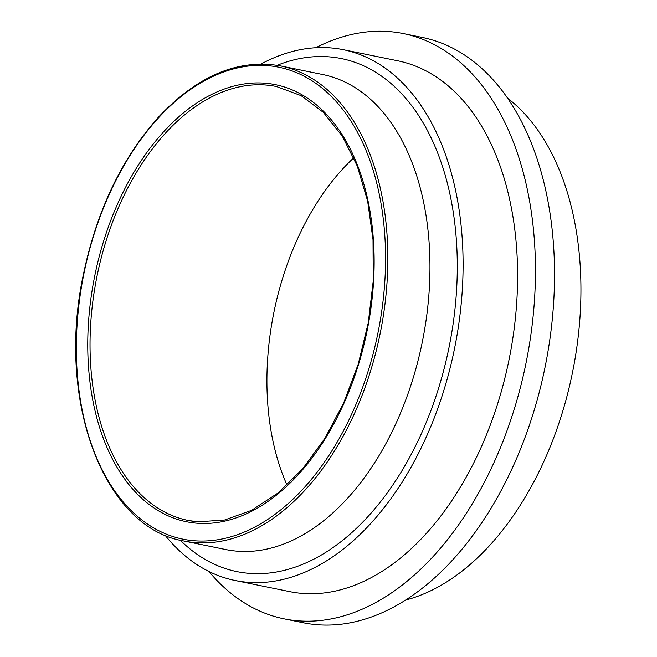 <?xml version="1.0" encoding="UTF-8"?>
<svg xmlns="http://www.w3.org/2000/svg" width="657" height="657" viewBox="0 0 657 657"><rect width="100%" height="100%" fill="white"/><g stroke="black" fill="none" stroke-linecap="round" stroke-linejoin="round"><path stroke-width="0.99" d="M353.811 157.779A221.401 137.896 -78.5 0 0 271.086 328.024A221.401 137.896 -78.5 0 0 287.027 485.137M164.956 535.077A270.856 168.701 -78.5 0 0 235.034 580.476A270.856 168.701 -78.5 0 0 458.011 329.19A270.856 168.701 -78.5 0 0 343.324 49.694A270.856 168.701 -78.5 0 0 261.067 64.008M405.361 600.137A267.621 166.689 -78.5 0 0 575.91 353.482A267.621 166.689 -78.5 0 0 507.738 98.32M208.926 571.483A298.648 186.013 -78.5 0 0 283.988 618.828L303.066 622.721A298.648 186.013 -78.5 0 0 548.923 345.648A298.648 186.013 -78.5 0 0 422.459 37.474L403.382 33.581A298.648 186.013 -78.5 0 0 315.779 47.739M283.988 618.828A298.648 186.013 -78.5 0 0 529.846 341.755A298.648 186.013 -78.5 0 0 403.382 33.581M235.034 580.476L289.54 591.596A270.856 168.701 -78.5 0 0 512.517 340.31A270.856 168.701 -78.5 0 0 397.83 60.814L343.324 49.694M94.189 291.93A221.401 137.896 101.5 0 1 276.449 86.527L301.111 95.651L323.326 112.355L342.281 136.081L357.236 165.991L367.624 200.985L373.028 239.764L373.242 280.9L368.257 322.874L358.246 364.126L343.578 403.152L324.813 438.482L302.647 468.835L277.903 493.087L251.532 510.349L224.53 520.032L197.88 521.814L187.935 520.393A221.401 137.896 101.5 0 1 94.189 291.93M196.509 523.177A223.019 138.906 -78.5 0 0 369.965 314.818A223.019 138.906 -78.5 0 0 265.395 83.234A223.019 138.906 -78.5 0 0 91.939 291.593A223.019 138.906 -78.5 0 0 196.509 523.177M197.995 521.83A221.401 137.896 101.5 0 1 187.935 520.393M80.86 290.665A240.799 149.977 101.5 0 1 268.146 65.7A240.799 149.977 101.5 0 1 381.044 315.746A240.799 149.977 101.5 0 1 193.758 540.711A240.799 149.977 101.5 0 1 80.86 290.665M194.751 542.551A242.408 150.987 -78.5 0 0 383.294 316.083A242.408 150.987 -78.5 0 0 280.646 65.938C238.319 58.457 197.568 75.571 158.394 117.275C121.561 158.575 96.513 211.226 83.242 275.226C56.231 401.025 103.88 527.932 183.73 540.974A242.408 150.987 -78.5 0 0 194.751 542.551M280.646 65.938L322.768 74.537A242.408 150.987 101.5 0 1 425.416 324.673A242.408 150.987 101.5 0 1 236.873 551.149A242.408 150.987 101.5 0 1 225.852 549.572L183.73 540.974M180.289 540.21A261.806 163.067 -78.5 0 0 248.74 573.306A261.806 163.067 -78.5 0 0 456.689 288.136A261.806 163.067 -78.5 0 0 277.18 65.298"/></g></svg>
